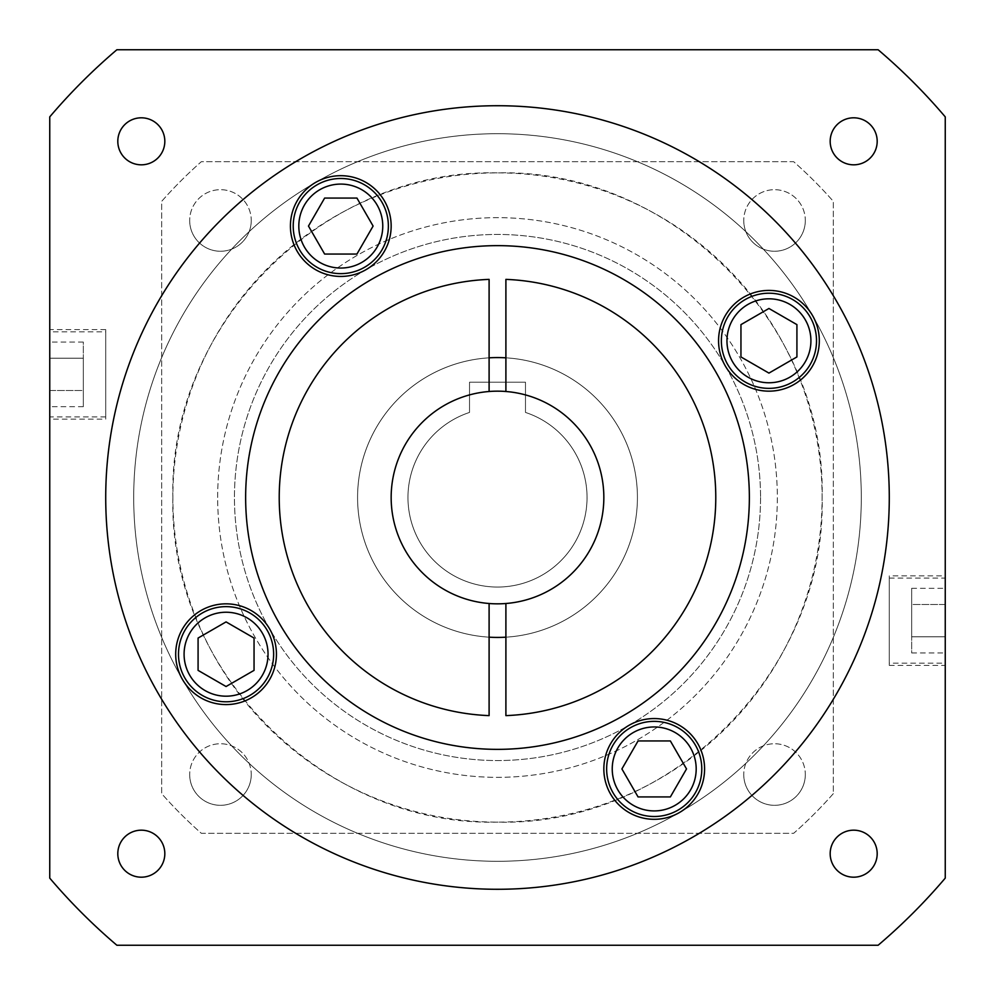 <?xml version="1.0" encoding="UTF-8"?>
<svg xmlns="http://www.w3.org/2000/svg" width="995" height="995" viewBox="0 0 995 995"><rect width="100%" height="100%" fill="white"/><g stroke="black" fill="none" stroke-linecap="round" stroke-linejoin="round"><path stroke-width="0.75" stroke-dasharray="4.97 3.73" d="M105.719 331.832L105.719 416.905L105.719 331.832L49.75 331.832L49.75 416.905L49.75 331.832M105.719 416.905L49.75 416.905M105.719 419.144L105.719 329.594L105.719 419.144L49.75 419.144L49.75 329.594L49.75 419.144M105.719 329.594L49.75 329.594M889.281 663.168L889.281 578.095L889.281 663.168L945.25 663.168L945.25 578.095L945.25 663.168M889.281 578.095L945.25 578.095M889.281 575.856L889.281 665.406L889.281 575.856L945.25 575.856L945.25 665.406L945.25 575.856M889.281 665.406L945.25 665.406M861.297 497.5A363.797 363.797 0 0 0 497.5 133.703A363.797 363.797 0 0 0 133.703 497.5A363.797 363.797 0 0 0 497.5 861.297A363.797 363.797 0 0 0 861.297 497.5A363.797 363.797 0 0 0 497.5 133.703A363.797 363.797 0 0 0 133.703 497.5A363.797 363.797 0 0 0 497.5 861.297A363.797 363.797 0 0 0 861.297 497.5A363.797 363.797 0 0 0 497.5 133.703A363.797 363.797 0 0 0 133.703 497.5A363.797 363.797 0 0 0 497.5 861.297A363.797 363.797 0 0 0 861.297 497.5A363.797 363.797 0 0 0 497.5 133.703A363.797 363.797 0 0 0 133.703 497.5A363.797 363.797 0 0 0 497.5 861.297A363.797 363.797 0 0 0 861.297 497.5M830.178 141.315A23.507 23.507 0 0 0 853.685 164.822A23.507 23.507 0 0 0 877.192 141.315A23.507 23.507 0 0 0 853.685 117.808A23.507 23.507 0 0 0 830.178 141.315M830.178 853.685A23.507 23.507 0 0 0 853.685 877.192A23.507 23.507 0 0 0 877.192 853.685A23.507 23.507 0 0 0 853.685 830.178A23.507 23.507 0 0 0 830.178 853.685M117.808 853.685A23.507 23.507 0 0 0 141.315 877.192A23.507 23.507 0 0 0 164.822 853.685A23.507 23.507 0 0 0 141.315 830.178A23.507 23.507 0 0 0 117.808 853.685M117.808 141.315A23.507 23.507 0 0 0 141.315 164.822A23.507 23.507 0 0 0 164.822 141.315A23.507 23.507 0 0 0 141.315 117.808A23.507 23.507 0 0 0 117.808 141.315M105.719 497.5A391.781 391.781 0 0 0 497.5 889.281A391.781 391.781 0 0 0 889.281 497.5A391.781 391.781 0 0 0 497.5 105.719A391.781 391.781 0 0 0 105.719 497.5M290.416 226.064A50.372 50.372 0 0 0 340.787 276.436A50.372 50.372 0 0 0 391.159 226.064A50.372 50.372 0 0 0 340.787 175.692A50.372 50.372 0 0 0 290.416 226.064M175.692 654.212A50.372 50.372 0 0 0 226.064 704.584A50.372 50.372 0 0 0 276.436 654.212A50.372 50.372 0 0 0 226.064 603.841A50.372 50.372 0 0 0 175.692 654.212M603.841 768.936A50.372 50.372 0 0 0 654.212 819.308A50.372 50.372 0 0 0 704.584 768.936A50.372 50.372 0 0 0 654.212 718.564A50.372 50.372 0 0 0 603.841 768.936M718.564 340.787A50.372 50.372 0 0 0 768.936 391.159A50.372 50.372 0 0 0 819.308 340.787A50.372 50.372 0 0 0 768.936 290.416A50.372 50.372 0 0 0 718.564 340.787M391.159 497.5A106.341 106.341 0 0 0 497.5 603.841A106.341 106.341 0 0 0 603.841 497.5A106.341 106.341 0 0 0 497.5 391.159A106.341 106.341 0 0 0 391.159 497.5A106.341 106.341 0 0 0 497.5 603.841A106.341 106.341 0 0 0 603.841 497.5A106.341 106.341 0 0 0 497.5 391.159A106.341 106.341 0 0 0 391.159 497.5A106.341 106.341 0 0 0 497.5 603.841A106.341 106.341 0 0 0 603.841 497.5A106.341 106.341 0 0 0 497.5 391.159A106.341 106.341 0 0 0 391.159 497.5M637.422 497.5A139.922 139.922 0 0 0 505.895 357.827L505.895 279.384A218.278 218.278 0 0 1 715.778 497.5A218.278 218.278 0 0 1 505.895 715.616L505.895 637.173A139.922 139.922 0 0 0 637.422 497.5A139.922 139.922 0 0 0 497.5 357.578A139.922 139.922 0 0 0 357.578 497.5A139.922 139.922 0 0 0 489.105 637.173L489.105 715.616A218.278 218.278 0 0 1 279.222 497.5A218.278 218.278 0 0 1 489.105 279.384L489.105 357.827A139.922 139.922 0 0 0 357.578 497.5A139.922 139.922 0 0 0 497.5 637.422A139.922 139.922 0 0 0 637.422 497.5A139.922 139.922 0 0 1 497.5 637.422A139.922 139.922 0 0 1 357.578 497.5A139.922 139.922 0 0 1 497.5 357.578A139.922 139.922 0 0 1 637.422 497.5A139.922 139.922 0 0 1 497.5 637.422A139.922 139.922 0 0 1 357.578 497.5A139.922 139.922 0 0 1 497.5 357.578A139.922 139.922 0 0 1 637.422 497.5M245.641 497.5A251.859 251.859 0 0 0 497.5 749.359A251.859 251.859 0 0 0 749.359 497.5A251.859 251.859 0 0 0 497.5 245.641A251.859 251.859 0 0 0 245.641 497.5M388.361 226.064A47.573 47.573 0 0 0 340.787 178.491A47.573 47.573 0 0 0 293.214 226.064A47.573 47.573 0 0 0 340.787 273.637A47.573 47.573 0 0 0 388.361 226.064M273.637 654.212A47.573 47.573 0 0 0 226.064 606.639A47.573 47.573 0 0 0 178.491 654.212A47.573 47.573 0 0 0 226.064 701.786A47.573 47.573 0 0 0 273.637 654.212M701.786 768.936A47.573 47.573 0 0 0 654.212 721.363A47.573 47.573 0 0 0 606.639 768.936A47.573 47.573 0 0 0 654.212 816.509A47.573 47.573 0 0 0 701.786 768.936M816.509 340.787A47.573 47.573 0 0 0 768.936 293.214A47.573 47.573 0 0 0 721.363 340.787A47.573 47.573 0 0 0 768.936 388.361A47.573 47.573 0 0 0 816.509 340.787M796.92 324.631L768.936 308.475L740.952 324.631L740.952 356.944L768.936 373.1L796.92 356.944L796.92 324.631M670.369 796.92L686.525 768.936L670.369 740.952L638.056 740.952L621.9 768.936L638.056 796.92L670.369 796.92M198.08 670.369L226.064 686.525L254.048 670.369L254.048 638.056L226.064 621.9L198.08 638.056L198.08 670.369M324.631 198.08L308.475 226.064L324.631 254.048L356.944 254.048L373.1 226.064L356.944 198.08L324.631 198.08M116.875 945.25L878.125 945.25A587.672 587.672 0 0 0 945.25 878.125L945.25 116.875A587.672 587.672 0 0 0 878.125 49.75L116.875 49.75A587.672 587.672 0 0 0 49.75 116.875L49.75 878.125A587.672 587.672 0 0 0 116.875 945.25M489.105 357.827L489.105 391.495M505.895 391.495L505.895 357.827M489.105 603.505L489.105 637.173M505.895 637.173L505.895 603.505M945.25 652.944L945.25 636.788L945.25 652.944L911.669 652.944L911.669 636.788L911.669 652.944M945.25 604.475L945.25 636.788L945.25 588.319L945.25 604.475L911.669 604.475L911.669 636.788L945.25 636.788L911.669 636.788L911.669 588.319L911.669 604.475L945.25 604.475M911.669 588.319L945.25 588.319M49.75 342.056L49.75 358.212L49.75 342.056L83.331 342.056L83.331 358.212L83.331 342.056M49.75 390.525L49.75 358.212L49.75 406.681L49.75 390.525L83.331 390.525L83.331 358.212L49.75 358.212L83.331 358.212L83.331 406.681L83.331 390.525L49.75 390.525M83.331 406.681L49.75 406.681M587.05 497.5A89.55 89.55 0 0 1 497.5 587.05A89.55 89.55 0 0 1 469.516 412.44L469.516 382.204L525.484 382.204L525.484 412.44A89.55 89.55 0 0 1 497.5 587.05A89.55 89.55 0 0 1 469.516 412.44L469.516 382.204L525.484 382.204L525.484 412.44A89.55 89.55 0 0 1 587.05 497.5M805.316 220.467A30.783 30.783 0 0 1 774.533 251.25A30.783 30.783 0 0 1 743.75 220.467A30.783 30.783 0 0 0 774.533 251.25A30.783 30.783 0 0 0 805.316 220.467A30.783 30.783 0 0 0 774.533 189.684A30.783 30.783 0 0 0 743.75 220.467A30.783 30.783 0 0 1 774.533 189.684A30.783 30.783 0 0 1 805.316 220.467M805.316 774.533A30.783 30.783 0 0 1 774.533 805.316A30.783 30.783 0 0 1 743.75 774.533A30.783 30.783 0 0 0 774.533 805.316A30.783 30.783 0 0 0 805.316 774.533A30.783 30.783 0 0 0 774.533 743.75A30.783 30.783 0 0 0 743.75 774.533A30.783 30.783 0 0 1 774.533 743.75A30.783 30.783 0 0 1 805.316 774.533M251.25 774.533A30.783 30.783 0 0 1 220.467 805.316A30.783 30.783 0 0 1 189.684 774.533A30.783 30.783 0 0 0 220.467 805.316A30.783 30.783 0 0 0 251.25 774.533A30.783 30.783 0 0 0 220.467 743.75A30.783 30.783 0 0 0 189.684 774.533A30.783 30.783 0 0 1 220.467 743.75A30.783 30.783 0 0 1 251.25 774.533M251.25 220.467A30.783 30.783 0 0 1 220.467 251.25A30.783 30.783 0 0 1 189.684 220.467A30.783 30.783 0 0 0 220.467 251.25A30.783 30.783 0 0 0 251.25 220.467A30.783 30.783 0 0 0 220.467 189.684A30.783 30.783 0 0 0 189.684 220.467A30.783 30.783 0 0 1 220.467 189.684A30.783 30.783 0 0 1 251.25 220.467M217.656 497.5A279.844 279.844 0 0 1 497.5 217.656A279.844 279.844 0 0 1 777.344 497.5A279.844 279.844 0 0 1 497.5 777.344A279.844 279.844 0 0 1 217.656 497.5A279.844 279.844 0 0 1 497.5 217.656A279.844 279.844 0 0 1 777.344 497.5A279.844 279.844 0 0 1 497.5 777.344A279.844 279.844 0 0 1 217.656 497.5M760.553 497.5A263.053 263.053 0 0 1 497.5 760.553A263.053 263.053 0 0 1 234.447 497.5A263.053 263.053 0 0 1 497.5 234.447A263.053 263.053 0 0 1 760.553 497.5A263.053 263.053 0 0 1 497.5 760.553A263.053 263.053 0 0 1 234.447 497.5A263.053 263.053 0 0 1 497.5 234.447A263.053 263.053 0 0 1 760.553 497.5M172.894 497.5C168.404 324.034 324.047 168.404 497.5 172.881C670.953 168.404 826.596 324.034 822.106 497.5A324.619 324.619 0 0 1 497.5 822.119A324.619 324.619 0 0 1 172.881 497.5A324.619 324.619 0 0 1 497.5 172.881A324.619 324.619 0 0 1 822.119 497.5C826.596 670.966 670.953 826.596 497.5 822.119C324.047 826.596 168.404 670.966 172.894 497.5M833.312 793.662A447.75 447.75 0 0 1 793.662 833.312L201.338 833.312A447.75 447.75 0 0 1 161.688 793.662L161.688 201.338A447.75 447.75 0 0 1 201.338 161.688L793.662 161.688A447.75 447.75 0 0 1 833.312 201.338L833.312 793.662A447.75 447.75 0 0 1 793.662 833.312L201.338 833.312A447.75 447.75 0 0 1 161.688 793.662L161.688 201.338A447.75 447.75 0 0 1 201.338 161.688L793.662 161.688A447.75 447.75 0 0 1 833.312 201.338L833.312 793.662"/><path stroke-width="1.49" d="M830.178 141.315A23.507 23.507 0 0 0 853.685 164.822A23.507 23.507 0 0 0 877.192 141.315A23.507 23.507 0 0 0 853.685 117.808A23.507 23.507 0 0 0 830.178 141.315M830.178 853.685A23.507 23.507 0 0 0 853.685 877.192A23.507 23.507 0 0 0 877.192 853.685A23.507 23.507 0 0 0 853.685 830.178A23.507 23.507 0 0 0 830.178 853.685M117.808 853.685A23.507 23.507 0 0 0 141.315 877.192A23.507 23.507 0 0 0 164.822 853.685A23.507 23.507 0 0 0 141.315 830.178A23.507 23.507 0 0 0 117.808 853.685M117.808 141.315A23.507 23.507 0 0 0 141.315 164.822A23.507 23.507 0 0 0 164.822 141.315A23.507 23.507 0 0 0 141.315 117.808A23.507 23.507 0 0 0 117.808 141.315M105.719 497.5A391.781 391.781 0 0 0 497.5 889.281A391.781 391.781 0 0 0 889.281 497.5A391.781 391.781 0 0 0 497.5 105.719A391.781 391.781 0 0 0 105.719 497.5M290.416 226.064A50.372 50.372 0 0 0 340.787 276.436A50.372 50.372 0 0 0 391.159 226.064A50.372 50.372 0 0 0 340.787 175.692A50.372 50.372 0 0 0 290.416 226.064M175.692 654.212A50.372 50.372 0 0 0 226.064 704.584A50.372 50.372 0 0 0 276.436 654.212A50.372 50.372 0 0 0 226.064 603.841A50.372 50.372 0 0 0 175.692 654.212M603.841 768.936A50.372 50.372 0 0 0 654.212 819.308A50.372 50.372 0 0 0 704.584 768.936A50.372 50.372 0 0 0 654.212 718.564A50.372 50.372 0 0 0 603.841 768.936M718.564 340.787A50.372 50.372 0 0 0 768.936 391.159A50.372 50.372 0 0 0 819.308 340.787A50.372 50.372 0 0 0 768.936 290.416A50.372 50.372 0 0 0 718.564 340.787M505.895 603.505A106.341 106.341 0 0 0 603.841 497.5A106.341 106.341 0 0 0 505.895 391.495L505.895 279.384A218.278 218.278 0 0 1 715.778 497.5A218.278 218.278 0 0 1 505.895 715.616L505.895 603.505A106.341 106.341 0 0 1 489.105 603.505L489.105 715.616A218.278 218.278 0 0 1 279.222 497.5A218.278 218.278 0 0 1 489.105 279.384L489.105 391.495A106.341 106.341 0 0 0 391.159 497.5A106.341 106.341 0 0 0 489.105 603.505M505.895 357.827A139.922 139.922 0 0 0 489.105 357.827M245.641 497.5A251.859 251.859 0 0 0 497.5 749.359A251.859 251.859 0 0 0 749.359 497.5A251.859 251.859 0 0 0 497.5 245.641A251.859 251.859 0 0 0 245.641 497.5M293.214 226.064A47.573 47.573 0 0 1 340.787 178.491A47.573 47.573 0 0 1 388.361 226.064A47.573 47.573 0 0 1 340.787 273.637A47.573 47.573 0 0 1 293.214 226.064A47.573 47.573 0 0 1 340.787 178.491A47.573 47.573 0 0 1 388.361 226.064M178.491 654.212A47.573 47.573 0 0 1 226.064 606.639A47.573 47.573 0 0 1 273.637 654.212A47.573 47.573 0 0 1 226.064 701.786A47.573 47.573 0 0 1 178.491 654.212A47.573 47.573 0 0 1 226.064 606.639A47.573 47.573 0 0 1 273.637 654.212M606.639 768.936A47.573 47.573 0 0 1 654.212 721.363A47.573 47.573 0 0 1 701.786 768.936A47.573 47.573 0 0 1 654.212 816.509A47.573 47.573 0 0 1 606.639 768.936A47.573 47.573 0 0 1 654.212 721.363A47.573 47.573 0 0 1 701.786 768.936M721.363 340.787A47.573 47.573 0 0 1 768.936 293.214A47.573 47.573 0 0 1 816.509 340.787A47.573 47.573 0 0 1 768.936 388.361A47.573 47.573 0 0 1 721.363 340.787A47.573 47.573 0 0 1 768.936 293.214A47.573 47.573 0 0 1 816.509 340.787M768.936 308.475L740.952 324.631L740.952 356.944L768.936 373.1L796.92 356.944L796.92 324.631L768.936 308.475M686.525 768.936L670.369 740.952L638.056 740.952L621.9 768.936L638.056 796.92L670.369 796.92L686.525 768.936M226.064 686.525L254.048 670.369L254.048 638.056L226.064 621.9L198.08 638.056L198.08 670.369L226.064 686.525M308.475 226.064L324.631 254.048L356.944 254.048L373.1 226.064L356.944 198.08L324.631 198.08L308.475 226.064M489.105 637.173A139.922 139.922 0 0 0 505.895 637.173M489.105 391.495A106.341 106.341 0 0 1 505.895 391.495M49.75 878.125A587.672 587.672 0 0 0 116.875 945.25L878.125 945.25A587.672 587.672 0 0 0 945.25 878.125L945.25 116.875A587.672 587.672 0 0 0 878.125 49.75L116.875 49.75A587.672 587.672 0 0 0 49.75 116.875L49.75 878.125M382.764 226.064A41.977 41.977 0 0 0 340.787 184.087A41.977 41.977 0 0 0 298.811 226.064A41.977 41.977 0 0 0 340.787 268.041A41.977 41.977 0 0 0 382.764 226.064M268.041 654.212A41.977 41.977 0 0 0 226.064 612.236A41.977 41.977 0 0 0 184.087 654.212A41.977 41.977 0 0 0 226.064 696.189A41.977 41.977 0 0 0 268.041 654.212M696.189 768.936A41.977 41.977 0 0 0 654.212 726.959A41.977 41.977 0 0 0 612.236 768.936A41.977 41.977 0 0 0 654.212 810.913A41.977 41.977 0 0 0 696.189 768.936M810.913 340.787A41.977 41.977 0 0 0 768.936 298.811A41.977 41.977 0 0 0 726.959 340.787A41.977 41.977 0 0 0 768.936 382.764A41.977 41.977 0 0 0 810.913 340.787"/></g></svg>
